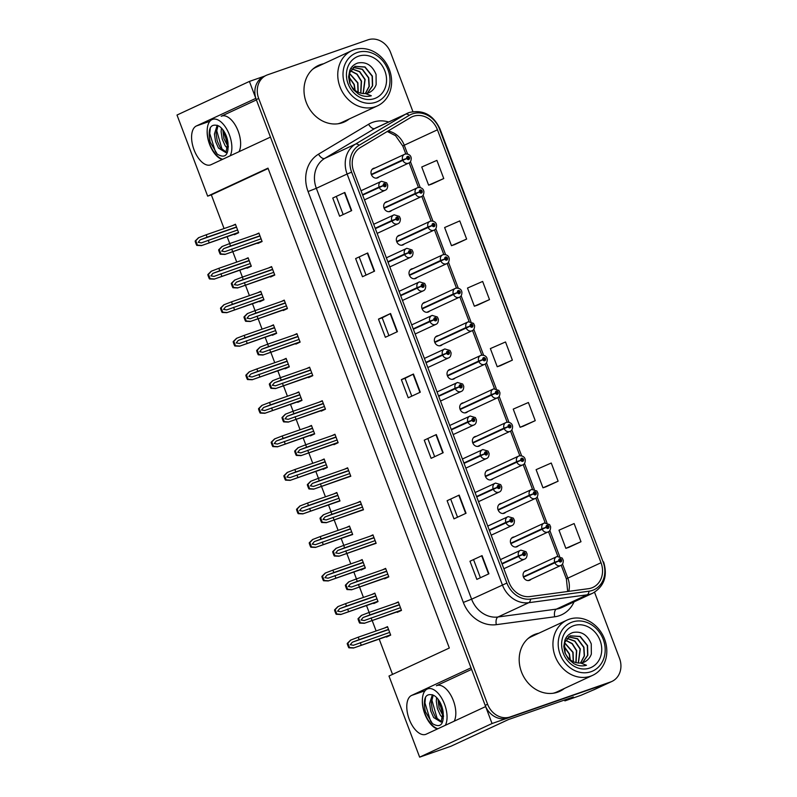<?xml version="1.0" encoding="UTF-8"?>
<svg xmlns="http://www.w3.org/2000/svg" width="797" height="797" viewBox="0 0 797 797"><rect width="100%" height="100%" fill="white"/><g stroke="black" fill="none" stroke-linecap="round" stroke-linejoin="round"><path stroke-width="1.2" d="M471.585 669.4L436.387 685.749A20.722 10.6 70.8 0 1 436.886 685.54A20.722 10.6 70.8 0 1 453.363 700.633A20.722 10.6 70.8 0 1 454.23 721.165M239.04 151.689A20.722 10.6 -109.2 0 0 238.173 131.156A20.722 10.6 -109.2 0 0 221.705 116.073A20.722 10.6 -109.2 0 0 221.197 116.272L222.224 115.914M514.324 536.919A5.181 4.443 65.1 0 0 513.138 537.138A5.181 4.443 65.1 0 0 512.78 537.278A5.181 4.443 65.1 0 0 510.847 543.644A5.181 4.443 65.1 0 0 516.795 546.822A5.181 4.443 65.1 0 0 517.143 546.672A5.181 4.443 65.1 0 0 518.419 545.736M501.652 503.385A5.181 4.443 65.1 0 0 500.466 503.604A5.181 4.443 65.1 0 0 500.108 503.744A5.181 4.443 65.1 0 0 498.175 510.11A5.181 4.443 65.1 0 0 504.122 513.288A5.181 4.443 65.1 0 0 504.471 513.138A5.181 4.443 65.1 0 0 505.746 512.202M488.979 469.851A5.181 4.443 65.1 0 0 487.794 470.071A5.181 4.443 65.1 0 0 487.435 470.21A5.181 4.443 65.1 0 0 485.503 476.576A5.181 4.443 65.1 0 0 491.45 479.754A5.181 4.443 65.1 0 0 491.809 479.605A5.181 4.443 65.1 0 0 493.074 478.658M476.307 436.318A5.181 4.443 65.1 0 0 475.122 436.537A5.181 4.443 65.1 0 0 474.773 436.676A5.181 4.443 65.1 0 0 472.83 443.042A5.181 4.443 65.1 0 0 478.778 446.22A5.181 4.443 65.1 0 0 479.136 446.071A5.181 4.443 65.1 0 0 480.402 445.125M463.635 402.784A5.181 4.443 65.1 0 0 462.449 403.003A5.181 4.443 65.1 0 0 462.101 403.143A5.181 4.443 65.1 0 0 460.158 409.509A5.181 4.443 65.1 0 0 466.106 412.687A5.181 4.443 65.1 0 0 466.464 412.537A5.181 4.443 65.1 0 0 467.729 411.591M450.963 369.25A5.181 4.443 65.1 0 0 449.777 369.469A5.181 4.443 65.1 0 0 449.428 369.609A5.181 4.443 65.1 0 0 447.486 375.975A5.181 4.443 65.1 0 0 453.433 379.153A5.181 4.443 65.1 0 0 453.792 379.003A5.181 4.443 65.1 0 0 455.057 378.057M438.29 335.716A5.181 4.443 65.1 0 0 437.105 335.926A5.181 4.443 65.1 0 0 436.756 336.075A5.181 4.443 65.1 0 0 434.813 342.441A5.181 4.443 65.1 0 0 440.761 345.619A5.181 4.443 65.1 0 0 441.12 345.47A5.181 4.443 65.1 0 0 442.385 344.523M425.618 302.183A5.181 4.443 65.1 0 0 424.432 302.392A5.181 4.443 65.1 0 0 424.084 302.541A5.181 4.443 65.1 0 0 422.141 308.907A5.181 4.443 65.1 0 0 428.099 312.085A5.181 4.443 65.1 0 0 428.447 311.936A5.181 4.443 65.1 0 0 429.713 310.989M412.946 268.649A5.181 4.443 65.1 0 0 411.76 268.858A5.181 4.443 65.1 0 0 411.411 269.007A5.181 4.443 65.1 0 0 409.469 275.373A5.181 4.443 65.1 0 0 415.426 278.552A5.181 4.443 65.1 0 0 415.775 278.402A5.181 4.443 65.1 0 0 417.04 277.456M400.283 235.115A5.181 4.443 65.1 0 0 399.088 235.324A5.181 4.443 65.1 0 0 398.739 235.474A5.181 4.443 65.1 0 0 396.796 241.84A5.181 4.443 65.1 0 0 402.754 245.018A5.181 4.443 65.1 0 0 403.103 244.868A5.181 4.443 65.1 0 0 404.368 243.922M387.611 201.581A5.181 4.443 65.1 0 0 386.415 201.79A5.181 4.443 65.1 0 0 386.067 201.94A5.181 4.443 65.1 0 0 384.124 208.306A5.181 4.443 65.1 0 0 390.082 211.484A5.181 4.443 65.1 0 0 390.43 211.335A5.181 4.443 65.1 0 0 391.696 210.388M374.939 168.047A5.181 4.443 65.1 0 0 373.753 168.257A5.181 4.443 65.1 0 0 373.394 168.406A5.181 4.443 65.1 0 0 371.452 174.772A5.181 4.443 65.1 0 0 377.409 177.94A5.181 4.443 65.1 0 0 377.758 177.801A5.181 4.443 65.1 0 0 379.023 176.854M526.996 570.453A5.181 4.443 65.1 0 0 525.811 570.672A5.181 4.443 65.1 0 0 525.452 570.811A5.181 4.443 65.1 0 0 523.509 577.177A5.181 4.443 65.1 0 0 529.467 580.355A5.181 4.443 65.1 0 0 529.816 580.206A5.181 4.443 65.1 0 0 531.081 579.27M264.504 76.163L249.411 81.424L255.817 98.37L196.381 125.966A20.722 10.6 -109.2 0 0 193.86 149.318A20.722 10.6 -109.2 0 0 210.518 164.909A20.722 10.6 -109.2 0 0 211.026 164.7L270.452 137.104L470.997 667.846L411.571 695.442A20.722 10.6 -109.2 0 0 409.05 718.794A20.722 10.6 -109.2 0 0 425.708 734.386A20.722 10.6 -109.2 0 0 426.206 734.176L485.642 706.58L492.048 723.527L608.191 683.079A19.427 16.677 65.1 0 0 609.506 682.541A19.427 16.677 65.1 0 1 608.191 683.079L507.809 718.037A19.427 16.677 65.1 0 1 485.184 705.375L256.275 99.575A19.427 16.677 65.1 0 1 263.857 76.462L266.268 75.346A19.427 16.677 65.1 0 0 258.686 98.459L487.595 704.249A19.427 16.677 65.1 0 0 510.219 716.921L610.602 681.963A19.427 16.677 65.1 0 0 611.927 681.425A19.427 16.677 65.1 0 0 619.508 658.312L594.542 592.241M207.2 130.041A20.722 10.6 -109.2 0 0 222.233 159.5M492.048 723.527L419.64 757.15L450.963 746.241L508.277 719.621L573.342 696.967L564.894 700.892L564.565 700.025M611.927 681.425L594.423 689.544A19.427 16.677 65.1 0 1 593.107 690.082L580.973 695.293L564.894 700.892M419.64 757.15L388.986 676.035L449.329 648.021L267.991 168.137L207.658 196.152L177.004 115.037L249.411 81.424M268.131 168.496L211.335 194.867L224.067 228.56M227.135 236.679L229.735 243.563M232.804 251.683L236.739 262.093M239.807 270.213L242.408 277.097M245.476 285.216L249.401 295.627M252.47 303.747L255.08 310.631M258.148 318.75L262.074 329.161M265.142 337.28L267.752 344.165M270.821 352.284L274.746 362.695M277.814 370.814L280.424 377.698M283.493 385.818L287.418 396.229M290.487 404.348L293.097 411.232M296.165 419.352L300.09 429.762M303.159 437.882L305.759 444.766M308.828 452.895L312.763 463.296M315.831 471.416L318.431 478.3M321.5 486.429L325.435 496.83M328.503 504.949L331.104 511.833M334.172 519.963L338.107 530.364M341.176 538.483L343.776 545.367M346.844 553.497L350.78 563.897M353.848 572.017L356.448 578.911M359.517 587.03L363.452 597.431M366.52 605.551L369.121 612.445M372.189 620.564L376.124 630.965M379.193 639.084L392.532 674.392M211.335 194.867L207.658 196.152M310.262 435.411L310.441 435.879L314.666 433.917L311.458 425.439L308.359 426.883M335.607 502.479L340 500.984L336.802 492.506L333.704 493.951M348.279 536.012L352.673 534.518L349.475 526.04L346.376 527.484M360.941 569.546L361.121 570.014L365.345 568.052L362.147 559.574L359.039 561.018M373.614 603.08L373.793 603.548L378.017 601.586L374.819 593.107L371.711 594.552M322.934 468.945L323.114 469.413L327.328 467.45L324.13 458.972L321.032 460.417M297.59 401.877L297.769 402.346L301.993 400.383L298.785 391.905L295.687 393.349M284.918 368.344L285.097 368.812L289.321 366.849L286.113 358.371L283.015 359.816M272.245 334.81L272.425 335.278L276.649 333.315L273.441 324.837L270.342 326.282M259.573 301.276L259.752 301.744L263.976 299.782L260.768 291.303L257.67 292.748M246.901 267.742L247.08 268.21L251.304 266.248L248.106 257.77L244.998 259.214M234.228 234.208L234.408 234.677L238.632 232.714L235.434 224.236L232.325 225.681M386.286 636.614L386.465 637.082L390.689 635.119L387.491 626.641L384.383 628.086M333.734 444.218L333.913 444.686L338.137 442.724L334.929 434.255L331.831 435.69M359.078 511.285L363.472 509.791L360.274 501.323L357.176 502.758M371.751 544.819L376.144 543.325L372.946 534.857L369.848 536.291M384.413 578.353L384.592 578.821L388.816 576.859L385.618 568.391L382.51 569.825M346.406 477.752L350.8 476.257L347.602 467.789L344.503 469.224M321.061 410.684L321.241 411.152L325.465 409.19L322.257 400.722L319.159 402.156M308.389 377.15L308.569 377.619L312.793 375.656L309.585 367.188L306.486 368.622M295.717 343.617L295.896 344.085L300.12 342.122L296.912 333.654L293.814 335.089M283.045 310.083L283.224 310.551L287.448 308.588L284.24 300.12L281.142 301.555M270.372 276.549L270.552 277.017L274.776 275.055L271.578 266.587L268.469 268.021M257.7 243.015L257.879 243.483L262.103 241.521L258.905 233.053L255.797 234.487M397.085 611.887L397.265 612.355L401.489 610.392L398.291 601.924L395.182 603.359M256.405 99.924L221.197 116.272M437.414 728.976A20.722 10.6 70.8 0 1 422.39 699.517M323.592 63.76A31.093 26.68 65.1 0 0 320.524 64.597A31.093 26.68 65.1 0 0 318.411 65.454A31.093 26.68 65.1 0 0 306.765 103.67A31.093 26.68 65.1 0 0 342.481 122.698A31.093 26.68 65.1 0 0 344.593 121.841A31.093 26.68 65.1 0 0 349.235 118.972M321.181 64.876A31.093 26.68 65.1 0 0 318.113 65.713A31.093 26.68 65.1 0 0 317.216 66.041M538.782 633.226A31.093 26.68 65.1 0 0 535.714 634.063A31.093 26.68 65.1 0 0 533.591 634.92A31.093 26.68 65.1 0 0 521.955 673.136A31.093 26.68 65.1 0 0 557.671 692.175A31.093 26.68 65.1 0 0 559.783 691.318A31.093 26.68 65.1 0 0 564.425 688.449M536.371 634.352A31.093 26.68 65.1 0 0 533.293 635.189A31.093 26.68 65.1 0 0 532.406 635.518M413.304 116.302A20.722 17.783 -114.9 0 1 437.443 129.811L601.028 562.732A20.722 17.783 -114.9 0 1 592.938 587.389A20.722 17.783 -114.9 0 1 588.495 588.684L530.095 596.554A20.722 17.783 -114.9 0 1 508.994 582.318L353.729 171.435A20.722 17.783 -114.9 0 1 360.423 147.515L410.495 117.617A20.722 17.783 -114.9 0 1 411.89 116.87A20.722 17.783 -114.9 0 1 413.304 116.302M412.388 113.881A23.322 20.005 65.1 0 0 409.23 115.356L359.158 145.263A23.322 20.005 65.1 0 0 351.626 172.162L506.892 583.055A23.322 20.005 65.1 0 0 530.633 599.065L589.033 591.195A23.322 20.005 65.1 0 0 603.13 561.995L439.545 129.084A23.322 20.005 65.1 0 0 412.388 113.881M568.919 547.31L580.993 541.721L574.129 523.559L558.986 530.184L565.85 548.346L569.048 547.27M546.045 486.778L558.119 481.189L551.255 463.027L536.112 469.652L542.976 487.814L546.174 486.738M523.181 426.246L535.245 420.657L528.391 402.505L513.238 409.12L520.102 427.282L523.3 426.206M431.685 184.127L443.76 178.538L436.895 160.376L421.752 167.001L428.617 185.153L431.815 184.087M454.559 244.659L466.634 239.07L459.769 220.908L444.626 227.534L451.481 245.685L454.679 244.619M477.433 305.191L489.507 299.602L482.643 281.441L467.5 288.056L474.354 306.217L477.552 305.141M500.307 365.723L512.371 360.134L505.517 341.973L490.364 348.588L497.228 366.75L500.426 365.674M412.916 111.6L390.6 52.522A19.427 16.677 65.1 0 0 367.965 39.85L267.593 74.808A19.427 16.677 65.1 0 0 266.268 75.346M466.046 513.258L453.981 518.857L447.117 500.705L459.182 495.096L466.046 513.258M488.92 573.79L476.855 579.389L469.991 561.227L482.055 555.629L488.92 573.79M397.424 331.662L385.359 337.27L378.495 319.109L390.57 313.51L397.424 331.662M374.56 271.139L362.486 276.738L355.631 258.577L367.696 252.978L374.56 271.139M351.686 210.607L339.612 216.206L332.757 198.045L344.822 192.446L351.686 210.607M443.172 452.726L431.107 458.335L424.243 440.173L436.308 434.564L443.172 452.726M420.298 392.194L408.233 397.803L401.369 379.641L413.444 374.032L420.298 392.194M401.369 379.641L405.055 378.356M411.78 396.149L405.055 378.346L413.444 374.032M424.243 440.173L436.308 434.564M332.757 198.045L344.822 192.446M355.631 258.577L367.696 252.978M378.495 319.109L382.191 317.824M388.906 335.617L382.181 317.824L390.57 313.51M469.991 561.227L482.055 555.629M447.117 500.705L459.182 495.096M512.371 360.134L497.228 366.75M489.507 299.602L474.354 306.217M466.634 239.07L451.481 245.685M443.76 178.538L428.617 185.153M535.245 420.657L520.102 427.282M558.119 481.189L542.976 487.814M580.993 541.721L565.85 548.346M366.042 275.095L359.308 257.292M343.168 214.562L336.444 196.759M434.654 456.681L427.929 438.878M457.528 517.213L450.803 499.41M480.402 577.745L473.677 559.942M558.558 691.846A31.093 26.68 65.1 0 0 562.005 689.574M343.377 122.369A31.093 26.68 65.1 0 0 346.825 120.098M400.463 607.693L364.119 620.574M364.249 620.524L361.051 620.016L363.103 617.506L369.947 614.895L369.031 612.475L361.36 615.423L358.032 618.721A3.238 1.654 -109.2 0 0 358.371 620.066L359.058 621.879A3.238 1.654 -109.2 0 0 359.676 623.095L364.339 623.294L401.379 610.113M502.07 563.987L522.732 554.543A1.624 1.385 65.1 0 0 525.333 553.556A1.624 1.385 65.1 0 0 522.683 554.413L523.48 554.174A0.648 0.558 -114.9 0 1 524.536 553.805A0.648 0.558 -114.9 0 1 523.499 554.224L522.732 554.543M522.424 554.662L523.48 554.174M502.03 563.907L521.786 554.931M522.683 554.413L518.498 555.888A4.862 4.164 -114.9 0 1 520.461 550.309A4.862 4.164 -114.9 0 1 520.79 550.179M501.921 563.589L518.498 555.888M364.249 623.324L401.479 610.353L364.249 623.324M398.41 602.243L369.031 612.475M399.327 604.664L369.947 614.895M371.093 617.914L372 620.345M361.659 615.284L358.64 618.432L360.294 622.806L359.676 623.095M358.64 618.432L358.032 618.721M360.294 622.806L364.637 623.154M389.663 632.41L353.32 645.301M353.45 645.251L350.252 644.743L352.304 642.223L359.148 639.612L358.232 637.192L350.56 640.15L347.223 643.448A3.238 1.654 -109.2 0 0 347.572 644.793L348.259 646.606A3.238 1.654 -109.2 0 0 348.877 647.822L353.539 648.011L390.58 634.83M523.519 577.197L558.916 560.909A1.624 1.385 65.1 0 0 561.516 559.932A1.624 1.385 65.1 0 0 558.866 560.779L559.673 560.54A0.648 0.558 -114.9 0 1 560.719 560.181A0.648 0.558 -114.9 0 1 559.693 560.6L558.916 560.909M558.607 561.038L559.673 560.54M523.49 577.118L557.97 561.297M558.866 560.779L554.682 562.264A4.862 4.164 -114.9 0 1 556.655 556.685A4.862 4.164 -114.9 0 1 556.983 556.545M523.37 576.799L554.682 562.264M390.679 635.089L353.45 648.051L390.679 635.079M387.611 626.96L358.232 637.192M388.528 629.381L359.148 639.612M360.294 642.641L361.2 645.062M350.859 640.011L347.841 643.159L349.494 647.533L348.877 647.822M347.841 643.159L347.223 643.448M349.494 647.533L353.838 647.871M387.79 574.159L351.447 587.04M351.577 586.99L348.379 586.482L350.431 583.972L357.275 581.362L356.359 578.941L348.688 581.89L345.36 585.187A3.238 1.654 -109.2 0 0 345.699 586.532L346.386 588.345A3.238 1.654 -109.2 0 0 347.014 589.561L351.666 589.76L388.707 576.58M489.398 530.453L510.06 521.009A1.624 1.385 65.1 0 0 512.66 520.023A1.624 1.385 65.1 0 0 510.01 520.869L510.807 520.64A0.648 0.558 -114.9 0 1 511.863 520.272A0.648 0.558 -114.9 0 1 510.827 520.69L510.06 521.009M509.751 521.128L510.807 520.64M489.368 530.374L509.114 521.397M510.01 520.869L505.826 522.354A4.862 4.164 -114.9 0 1 507.789 516.775A4.862 4.164 -114.9 0 1 508.127 516.645M489.248 530.055L505.826 522.354M351.577 589.79L388.806 576.819L351.577 589.79M385.738 568.709L356.359 578.941M386.655 571.13L357.275 581.362M358.421 584.38L359.337 586.811M348.996 581.75L345.968 584.898L347.622 589.272L347.014 589.561M345.968 584.898L345.36 585.187M347.622 589.272L351.965 589.621M375.128 540.615L338.775 553.507M338.904 553.457L335.706 552.949L337.769 550.438L344.603 547.828L343.686 545.407L336.015 548.356L332.688 551.654A3.238 1.654 -109.2 0 0 333.026 552.998L333.714 554.812A3.238 1.654 -109.2 0 0 334.341 556.027L338.994 556.226L376.035 543.046M476.726 496.92L497.388 487.475A1.624 1.385 65.1 0 0 499.988 486.489A1.624 1.385 65.1 0 0 497.338 487.336L498.145 487.106A0.648 0.558 -114.9 0 1 499.191 486.738A0.648 0.558 -114.9 0 1 498.165 487.156L497.388 487.475M497.079 487.595L498.145 487.106M476.696 496.84L496.441 487.864M497.338 487.336L493.154 488.82A4.862 4.164 -114.9 0 1 495.126 483.241A4.862 4.164 -114.9 0 1 495.455 483.112M476.576 496.521L493.154 488.82M338.904 556.256L376.134 543.285L338.904 556.256M373.066 535.176L343.686 545.407M373.982 537.596L344.603 547.828M345.749 550.847L346.665 553.267M336.324 548.216L333.295 551.365L334.949 555.738L334.341 556.027M333.295 551.365L332.688 551.654M334.949 555.738L339.293 556.087M362.456 507.081L326.103 519.973M326.232 519.923L323.034 519.415L325.096 516.904L331.931 514.294L331.014 511.873L323.353 514.822L320.015 518.12A3.238 1.654 -109.2 0 0 320.354 519.465L321.042 521.278A3.238 1.654 -109.2 0 0 321.669 522.493L326.322 522.693L363.362 509.512M464.053 463.386L484.715 453.941A1.624 1.385 65.1 0 0 487.316 452.955A1.624 1.385 65.1 0 0 484.666 453.802L485.473 453.573A0.648 0.558 -114.9 0 1 486.519 453.204A0.648 0.558 -114.9 0 1 485.493 453.623L484.715 453.941M484.407 454.061L485.473 453.573M464.023 463.296L483.769 454.33M484.666 453.802L480.481 455.286A4.862 4.164 -114.9 0 1 482.454 449.707A4.862 4.164 -114.9 0 1 482.783 449.578M463.904 462.987L480.481 455.286M363.462 509.761L326.232 522.722L363.462 509.751M360.393 501.642L331.014 511.873M361.31 504.063L331.931 514.294M333.076 517.313L333.993 519.734M323.652 514.683L320.623 517.831L322.277 522.204L321.669 522.493M320.623 517.831L320.015 518.12M322.277 522.204L326.621 522.553M376.991 598.876L340.648 611.767M340.777 611.717L337.579 611.209L339.632 608.689L346.476 606.079L345.559 603.658L337.888 606.617L334.561 609.914A3.238 1.654 -109.2 0 0 334.899 611.249L335.587 613.072A3.238 1.654 -109.2 0 0 336.204 614.288L340.867 614.477L377.908 601.297M510.847 543.664L546.244 527.375A1.624 1.385 65.1 0 0 548.844 526.399A1.624 1.385 65.1 0 0 546.194 527.245L547.001 527.006A0.648 0.558 -114.9 0 1 548.047 526.648A0.648 0.558 -114.9 0 1 547.021 527.066L546.244 527.375M545.935 527.504L547.001 527.006M510.817 543.584L545.297 527.763M546.194 527.245L542.01 528.73A4.862 4.164 -114.9 0 1 543.982 523.151A4.862 4.164 -114.9 0 1 544.311 523.011M510.698 543.265L542.01 528.73M340.777 614.517L378.007 601.546L340.777 614.517M374.939 593.426L345.559 603.658M375.855 595.847L346.476 606.079M347.622 609.107L348.538 611.528M338.187 606.467L335.168 609.625L336.822 613.999L336.204 614.288M335.168 609.625L334.561 609.914M336.822 613.999L341.166 614.338M364.319 565.342L327.975 578.233M328.105 578.184L324.907 577.676L326.959 575.155L333.804 572.545L332.887 570.124L325.216 573.083L321.888 576.37A3.238 1.654 -109.2 0 0 322.227 577.715L322.915 579.539A3.238 1.654 -109.2 0 0 323.542 580.754L328.195 580.943L365.235 567.763M498.175 510.13L533.572 493.841A1.624 1.385 65.1 0 0 536.172 492.865A1.624 1.385 65.1 0 0 533.522 493.712L534.329 493.473A0.648 0.558 -114.9 0 1 535.375 493.114A0.648 0.558 -114.9 0 1 534.349 493.532L533.572 493.841M533.263 493.971L534.329 493.473M498.145 510.05L532.625 494.23M533.522 493.712L529.338 495.196A4.862 4.164 -114.9 0 1 531.31 489.617A4.862 4.164 -114.9 0 1 531.639 489.478M498.025 509.731L529.338 495.196M328.105 580.983L365.335 568.012L328.105 580.983M362.266 559.892L332.887 570.124M363.183 562.313L333.804 572.545M334.949 575.573L335.866 577.994M325.525 572.933L322.496 576.092L324.15 580.465L323.542 580.754M322.496 576.092L321.888 576.37M324.15 580.465L328.494 580.804M351.656 531.808L315.303 544.7M315.433 544.65L312.235 544.142L314.297 541.621L321.131 539.011L320.215 536.59L312.544 539.539L309.216 542.837A3.238 1.654 -109.2 0 0 309.555 544.182L310.242 546.005A3.238 1.654 -109.2 0 0 310.87 547.22L315.522 547.409L352.563 534.229M485.503 476.596L520.899 460.307A1.624 1.385 65.1 0 0 523.499 459.331A1.624 1.385 65.1 0 0 520.849 460.178L521.656 459.939A0.648 0.558 -114.9 0 1 522.702 459.58A0.648 0.558 -114.9 0 1 521.676 459.999L520.899 460.307M520.6 460.437L521.656 459.939M485.473 476.516L519.953 460.696M520.849 460.178L516.665 461.662A4.862 4.164 -114.9 0 1 518.638 456.083A4.862 4.164 -114.9 0 1 518.967 455.944M485.353 476.198L516.665 461.662M315.433 547.449L352.663 534.478L315.433 547.449M349.594 526.359L320.215 536.59M350.511 528.78L321.131 539.011M322.277 542.04L323.193 544.461M312.852 539.4L309.824 542.558L311.478 546.931L310.87 547.22M309.824 542.558L309.216 542.837M311.478 546.931L315.821 547.27M338.984 498.274L302.631 511.166M302.76 511.116L299.562 510.608L301.625 508.087L308.459 505.477L307.542 503.056L299.881 506.005L296.544 509.303A3.238 1.654 -109.2 0 0 296.882 510.648L297.57 512.471A3.238 1.654 -109.2 0 0 298.198 513.686L302.85 513.876L339.891 500.695M472.83 443.062L508.227 426.774A1.624 1.385 65.1 0 0 510.837 425.797A1.624 1.385 65.1 0 0 508.177 426.644L508.984 426.405A0.648 0.558 -114.9 0 1 510.03 426.046A0.648 0.558 -114.9 0 1 509.004 426.465L508.227 426.774M507.928 426.903L508.984 426.405M472.8 442.983L507.281 427.162M508.177 426.644L504.003 428.128A4.862 4.164 -114.9 0 1 505.965 422.549A4.862 4.164 -114.9 0 1 506.294 422.41M472.681 442.664L504.003 428.128M302.77 513.916L339.99 500.944L302.77 513.916M336.922 492.825L307.542 503.056M337.838 495.246L308.459 505.477M309.605 508.506L310.521 510.927M300.18 505.866L297.151 509.024L298.805 513.398L298.198 513.686M297.151 509.024L296.544 509.303M298.805 513.398L303.149 513.736M230.164 155.814A21.111 10.799 -109.2 0 0 229.357 134.733A21.111 10.799 -109.2 0 0 212.58 119.361A21.111 10.799 -109.2 0 0 209.691 143.868A21.111 10.799 -109.2 0 0 222.692 159.29M226.348 152.277L220.161 147.505L217.212 140.9L216.097 133.438L218.029 125.677A14.635 7.492 -109.2 0 1 226.348 136.138A14.635 7.492 -109.2 0 1 227.942 142.613L225.87 152.576L218.488 148.083L215.549 141.477L214.433 134.016L217.212 125.209M228.311 147.156L223.887 138.568L222.811 129.672M228.072 149.149L225.162 145.761L222.224 139.156L221.108 131.694L221.427 128.078M227.942 142.613C228.878 155.056 225.322 158.902 217.262 154.14L210.159 142.095C207.628 128.815 210.249 123.336 218.029 125.677M217.262 154.14L215.389 151.729L209.76 133.498L210.338 127.63M223.309 151.081L222.064 149.398L216.445 129.692M228.331 146.449L223.17 130.15M445.344 725.29A21.111 10.799 -109.2 0 0 444.547 704.209A21.111 10.799 -109.2 0 0 427.77 688.827A21.111 10.799 -109.2 0 0 424.881 713.335A21.111 10.799 -109.2 0 0 437.872 728.757M441.538 721.743L435.341 716.981L432.402 710.366L431.287 702.914L433.209 695.153A14.635 7.492 -109.2 0 1 441.528 705.604A14.635 7.492 -109.2 0 1 443.122 712.08L441.05 722.042L433.678 717.559L430.729 710.954L429.613 703.492L432.402 694.685M443.501 716.633L439.077 708.045L438.001 699.148M443.262 718.615L440.352 715.238L437.404 708.623L436.288 701.171L436.607 697.544M443.122 712.08C444.068 724.533 440.512 728.378 432.442 723.616L425.349 711.572C422.808 698.282 425.429 692.812 433.209 695.153M462.868 740.712A12.951 6.625 -109.2 0 0 463.137 740.602L508.277 719.641A12.951 6.625 -109.2 0 0 508.277 719.641L508.147 719.691M432.442 723.616L430.579 721.195L424.95 702.974L425.518 697.096M438.499 720.558L437.254 718.874L431.625 699.158M443.511 715.925L438.36 699.627M348.678 76.492L354.267 84.482L355.123 90.37M348.668 76.781L354.027 84.592L354.894 90.191M358.222 92.293L357.893 82.798L349.285 73.055M358.032 92.203L357.644 82.908L349.225 73.254M360.862 93.229L361.509 81.115L357.086 74.121L350.351 70.614M350.272 70.754L356.917 74.29L361.27 81.234L360.692 93.189M363.243 93.608L365.126 79.441L359.736 71.6L351.696 68.761M351.597 68.871L359.567 71.77L364.887 79.551L363.083 93.598M365.415 93.578L369.29 86.395L368.752 77.757L362.406 69.229L353.24 67.356M365.285 93.588L369.061 86.425L368.513 77.867L362.227 69.379L353.131 67.436M367.397 93.229L372.637 85.807L372.368 76.074L365.056 66.958L354.964 66.33L349.206 73.324L350.003 83.655C353.38 90.509 358.55 93.817 365.514 93.568L371.322 95.779C366.939 96.985 362.675 96.417 358.52 94.076L353.27 89.563L349.793 83.476L348.598 76.901L349.704 70.744C350.929 67.117 353.599 64.547 357.714 63.033C366.102 61.439 372.219 65.244 376.064 74.44L376.144 84.612C375.078 87.66 373.215 90.061 370.535 91.824A14.894 12.782 -114.9 0 1 369.15 92.591A14.894 12.782 -114.9 0 1 365.524 93.568M354.844 66.38L364.887 67.107L372.119 76.193L372.418 85.847L367.278 93.259M370.535 91.824L368.931 92.691M375.875 102.215A26.56 22.784 -114.9 0 1 344.952 84.9A26.56 22.784 -114.9 0 1 357.116 52.582A26.56 22.784 -114.9 0 1 388.049 69.897A26.56 22.784 -114.9 0 1 375.875 102.215M339.99 86.843A30.445 26.122 -114.9 0 1 351.866 50.629A30.445 26.122 -114.9 0 1 353.938 49.793A30.445 26.122 -114.9 0 1 389.384 69.638A30.445 26.122 -114.9 0 1 377.509 105.852A30.445 26.122 -114.9 0 1 375.437 106.688A30.445 26.122 -114.9 0 1 339.99 86.843M377.509 105.852L341.913 122.379A30.445 26.122 -114.9 0 1 337.948 123.784M312.643 69.279A30.445 26.122 -114.9 0 1 316.27 67.157L351.866 50.629M348.1 83.805A22.665 19.457 -114.9 0 1 358.491 56.208A22.665 19.457 -114.9 0 1 384.891 70.993A22.665 19.457 -114.9 0 1 374.5 98.579A22.665 19.457 -114.9 0 1 348.1 83.805M563.868 645.968L569.457 653.948L570.303 659.846M563.858 646.257L569.217 654.068L570.084 659.667M573.412 661.769L573.073 652.275L564.475 642.531M573.222 661.679L572.834 652.384L564.415 642.721M576.052 662.706L576.699 650.591L572.276 643.597L565.541 640.091M565.462 640.23L572.097 643.767L576.45 650.701L575.882 662.666M578.423 663.084L580.316 648.907L574.926 641.077L566.876 638.238M566.787 638.347L574.747 641.236L580.077 649.017L578.273 663.074M580.605 663.044L584.47 655.861L583.932 647.234L577.586 638.696L568.43 636.823M580.475 663.064L584.251 655.901L583.693 647.343L577.407 638.855L568.311 636.913M582.587 662.706L587.827 655.283L587.558 645.55L580.246 636.434L570.154 635.807L564.386 642.8L565.193 653.122C568.57 659.986 573.73 663.293 580.694 663.034L586.502 665.256C582.119 666.461 577.855 665.893 573.71 663.542L568.45 659.029L564.983 652.952L563.788 646.367L564.894 640.21C566.119 636.594 568.789 634.023 572.904 632.509C581.292 630.915 587.409 634.721 591.254 643.906L591.334 654.088C590.268 657.126 588.395 659.527 585.725 661.291A14.894 12.782 -114.9 0 1 584.34 662.068A14.894 12.782 -114.9 0 1 580.714 663.044M570.034 635.857L580.067 636.584L587.309 645.66L587.608 655.323L582.458 662.735M585.725 661.291L584.121 662.158M591.065 671.692A26.56 22.784 -114.9 0 1 560.142 654.377A26.56 22.784 -114.9 0 1 572.306 622.049A26.56 22.784 -114.9 0 1 603.229 639.363A26.56 22.784 -114.9 0 1 591.065 671.692M555.17 656.31A30.445 26.122 -114.9 0 1 567.056 620.096A30.445 26.122 -114.9 0 1 569.128 619.259A30.445 26.122 -114.9 0 1 604.574 639.104A30.445 26.122 -114.9 0 1 592.699 675.318A30.445 26.122 -114.9 0 1 590.627 676.165A30.445 26.122 -114.9 0 1 555.17 656.31M592.699 675.318L557.093 691.856A30.445 26.122 -114.9 0 1 553.138 693.26M527.823 638.746A30.445 26.122 -114.9 0 1 531.45 636.634L567.056 620.096M563.29 653.281A22.665 19.457 -114.9 0 1 573.681 625.685A22.665 19.457 -114.9 0 1 600.081 640.469A22.665 19.457 -114.9 0 1 589.69 668.055A22.665 19.457 -114.9 0 1 563.29 653.281M349.783 473.548L313.43 486.439M313.56 486.389L310.362 485.881L312.424 483.371L319.258 480.76L318.342 478.339L310.681 481.288L307.343 484.586A3.238 1.654 -109.2 0 0 307.682 485.931L308.369 487.744A3.238 1.654 -109.2 0 0 308.997 488.959L313.649 489.159L350.7 475.968M451.381 429.852L472.043 420.408A1.624 1.385 65.1 0 0 474.643 419.421A1.624 1.385 65.1 0 0 471.993 420.268L472.8 420.039A0.648 0.558 -114.9 0 1 473.846 419.67A0.648 0.558 -114.9 0 1 472.82 420.089L472.043 420.408M471.734 420.527L472.8 420.039M451.351 429.762L471.097 420.796M471.993 420.268L467.809 421.752A4.862 4.164 -114.9 0 1 469.782 416.173A4.862 4.164 -114.9 0 1 470.11 416.044M451.232 429.453L467.809 421.752M313.57 489.189L350.79 476.217L313.57 489.189M347.721 468.108L318.342 478.339M348.638 470.529L319.258 480.76M320.404 483.779L321.321 486.2M310.979 481.149L307.951 484.297L309.605 488.671L308.997 488.959M307.951 484.297L307.343 484.586M309.605 488.671L313.948 489.019M337.111 440.014L300.758 452.905M300.897 452.855L297.689 452.347L299.752 449.837L306.586 447.227L305.669 444.806L298.008 447.755L294.671 451.052A3.238 1.654 -109.2 0 0 295.01 452.397L295.697 454.21A3.238 1.654 -109.2 0 0 296.325 455.426L300.977 455.625L338.028 442.435M438.709 396.318L459.371 386.874A1.624 1.385 65.1 0 0 461.971 385.887A1.624 1.385 65.1 0 0 459.321 386.734L460.128 386.505A0.648 0.558 -114.9 0 1 461.174 386.137A0.648 0.558 -114.9 0 1 460.148 386.555L459.371 386.874M459.072 386.993L460.128 386.505M438.679 396.229L458.424 387.262M459.321 386.734L455.137 388.219A4.862 4.164 -114.9 0 1 457.109 382.64A4.862 4.164 -114.9 0 1 457.438 382.51M438.559 395.92L455.137 388.219M300.897 455.655L338.117 442.684L300.897 455.655M335.049 434.574L305.669 444.806M335.965 436.995L306.586 447.227M307.732 450.245L308.648 452.666M298.307 447.615L295.279 450.763L296.932 455.137L296.325 455.426M295.279 450.763L294.671 451.052M296.932 455.137L301.276 455.486M324.439 406.48L288.086 419.371M288.225 419.322L285.017 418.814L287.079 416.293L293.914 413.693L293.007 411.272L285.336 414.221L281.999 417.518A3.238 1.654 -109.2 0 0 282.337 418.863L283.025 420.677A3.238 1.654 -109.2 0 0 283.652 421.892L288.305 422.091L325.355 408.901M426.036 362.784L446.699 353.34A1.624 1.385 65.1 0 0 449.299 352.354A1.624 1.385 65.1 0 0 446.649 353.201L447.456 352.971A0.648 0.558 -114.9 0 1 448.502 352.603A0.648 0.558 -114.9 0 1 447.476 353.021L446.699 353.34M446.4 353.46L447.456 352.971M426.006 362.695L445.752 353.729M446.649 353.201L442.465 354.685A4.862 4.164 -114.9 0 1 444.437 349.106A4.862 4.164 -114.9 0 1 444.766 348.976M425.887 362.386L442.465 354.685M288.225 422.121L325.445 409.15L288.225 422.121M322.377 401.04L293.007 411.272M323.293 403.461L293.914 413.693M295.059 416.711L295.976 419.132M285.635 414.081L282.606 417.229L284.26 421.603L283.652 421.892M282.606 417.229L281.999 417.518M284.26 421.603L288.604 421.952M326.312 464.741L289.959 477.632M290.088 477.582L286.89 477.074L288.952 474.554L295.787 471.944L294.87 469.523L287.209 472.472L283.871 475.769A3.238 1.654 -109.2 0 0 284.21 477.114L284.898 478.937A3.238 1.654 -109.2 0 0 285.525 480.143L290.178 480.342L327.228 467.162M460.168 409.528L495.565 393.24A1.624 1.385 65.1 0 0 498.165 392.263A1.624 1.385 65.1 0 0 495.515 393.11L496.312 392.871A0.648 0.558 -114.9 0 1 497.358 392.513A0.648 0.558 -114.9 0 1 496.332 392.931L495.565 393.24M495.256 393.369L496.312 392.871M460.128 409.449L494.618 393.628M495.515 393.11L491.331 394.595A4.862 4.164 -114.9 0 1 493.293 389.016A4.862 4.164 -114.9 0 1 493.622 388.876M460.008 409.13L491.331 394.595M290.098 480.382L327.318 467.411L290.098 480.382M324.249 459.291L294.87 469.523M325.166 461.712L295.787 471.944M296.932 474.972L297.849 477.393M287.508 472.332L284.479 475.49L286.133 479.864L285.525 480.143M284.479 475.49L283.871 475.769M286.133 479.864L290.477 480.202M313.639 431.207L277.286 444.098M277.426 444.049L274.218 443.54L276.28 441.02L283.114 438.41L282.198 435.989L274.537 438.938L271.199 442.235A3.238 1.654 -109.2 0 0 271.538 443.58L272.225 445.403A3.238 1.654 -109.2 0 0 272.853 446.609L277.505 446.808L314.556 433.628M447.496 375.995L482.892 359.706A1.624 1.385 65.1 0 0 485.493 358.73A1.624 1.385 65.1 0 0 482.843 359.577L483.64 359.337A0.648 0.558 -114.9 0 1 484.696 358.979A0.648 0.558 -114.9 0 1 483.659 359.397L482.892 359.706M482.583 359.836L483.64 359.337M447.456 375.915L481.946 360.095M482.843 359.577L478.658 361.061A4.862 4.164 -114.9 0 1 480.621 355.482A4.862 4.164 -114.9 0 1 480.95 355.342M447.336 375.596L478.658 361.061M277.426 446.848L314.646 433.877L277.426 446.848M311.577 425.757L282.198 435.989M312.494 428.178L283.114 438.41M284.26 441.438L285.177 443.859M274.835 438.798L271.807 441.956L273.461 446.33L272.853 446.609M271.807 441.956L271.199 442.235M273.461 446.33L277.804 446.669M300.967 397.673L264.614 410.565M264.753 410.515L261.546 410.007L263.608 407.486L270.442 404.876L269.535 402.455L261.864 405.404L258.527 408.702A3.238 1.654 -109.2 0 0 258.866 410.047L259.553 411.87A3.238 1.654 -109.2 0 0 260.181 413.075L264.833 413.274L301.884 400.094M434.823 342.461L470.22 326.172A1.624 1.385 65.1 0 0 472.82 325.196A1.624 1.385 65.1 0 0 470.17 326.043L470.967 325.804A0.648 0.558 -114.9 0 1 472.023 325.445A0.648 0.558 -114.9 0 1 470.987 325.863L470.22 326.172M469.911 326.302L470.967 325.804M434.783 342.381L469.274 326.561M470.17 326.043L465.986 327.527A4.862 4.164 -114.9 0 1 467.949 321.948A4.862 4.164 -114.9 0 1 468.277 321.809M434.674 342.062L465.986 327.527M264.753 413.314L301.973 400.343L264.753 413.314M298.905 392.224L269.535 402.455M299.821 394.645L270.442 404.876M271.588 407.905L272.504 410.325M262.163 405.265L259.135 408.423L260.788 412.796L260.181 413.075M259.135 408.423L258.527 408.702M260.788 412.796L265.132 413.135M311.766 372.946L275.413 385.838M275.553 385.788L272.345 385.28L274.407 382.759L281.241 380.159L280.335 377.728L272.664 380.687L269.326 383.985A3.238 1.654 -109.2 0 0 269.665 385.33L270.352 387.143A3.238 1.654 -109.2 0 0 270.98 388.358L275.632 388.557L312.683 375.367M413.364 329.251L434.026 319.806A1.624 1.385 65.1 0 0 436.636 318.82A1.624 1.385 65.1 0 0 433.976 319.667L434.783 319.438A0.648 0.558 -114.9 0 1 435.829 319.069A0.648 0.558 -114.9 0 1 434.803 319.487L434.026 319.806M433.727 319.926L434.783 319.438M413.334 329.161L433.08 320.195M433.976 319.667L429.802 321.151A4.862 4.164 -114.9 0 1 431.765 315.572A4.862 4.164 -114.9 0 1 432.094 315.443M413.215 328.852L429.802 321.151M275.553 388.587L312.773 375.616L275.553 388.587M309.704 367.507L280.335 377.728M310.621 369.928L281.241 380.159M282.387 383.178L283.304 385.599M272.963 380.548L269.944 383.696L271.588 388.069L270.98 388.358M269.944 383.696L269.326 383.985M271.588 388.069L275.941 388.418M299.094 339.412L262.741 352.304M262.88 352.254L259.673 351.746L261.735 349.225L268.579 346.625L267.662 344.194L259.991 347.153L256.654 350.451A3.238 1.654 -109.2 0 0 257.003 351.796L257.68 353.609A3.238 1.654 -109.2 0 0 258.308 354.824L262.96 355.024L300.011 341.833M400.692 295.717L421.364 286.272A1.624 1.385 65.1 0 0 423.964 285.286A1.624 1.385 65.1 0 0 421.314 286.133L422.111 285.904A0.648 0.558 -114.9 0 1 423.167 285.535A0.648 0.558 -114.9 0 1 422.131 285.954L421.364 286.272M421.055 286.392L422.111 285.904M400.662 295.627L420.417 286.661M421.314 286.133L417.13 287.617A4.862 4.164 -114.9 0 1 419.092 282.038A4.862 4.164 -114.9 0 1 419.421 281.909M400.542 295.318L417.13 287.617M300.1 342.092L262.88 355.054L300.1 342.082M297.032 333.973L267.662 344.194M297.948 336.394L268.579 346.625M269.715 349.644L270.631 352.065M260.29 347.014L257.272 350.162L258.925 354.535L258.308 354.824M257.272 350.162L256.654 350.451M258.925 354.535L263.269 354.884M286.422 305.879L250.069 318.77M250.208 318.72L247 318.212L249.062 315.692L255.907 313.082L254.99 310.661L247.319 313.62L243.982 316.917A3.238 1.654 -109.2 0 0 244.33 318.262L245.018 320.075A3.238 1.654 -109.2 0 0 245.635 321.291L250.288 321.49L287.338 308.3M388.019 262.183L408.692 252.739A1.624 1.385 65.1 0 0 411.292 251.752A1.624 1.385 65.1 0 0 408.642 252.599L409.439 252.37A0.648 0.558 -114.9 0 1 410.495 252.001A0.648 0.558 -114.9 0 1 409.459 252.42L408.692 252.739M408.383 252.858L409.439 252.37M387.99 262.093L407.745 253.127M408.642 252.599L404.458 254.084A4.862 4.164 -114.9 0 1 406.42 248.505A4.862 4.164 -114.9 0 1 406.749 248.375M387.87 261.785L404.458 254.084M250.208 321.52L287.428 308.549L250.208 321.52M284.37 300.429L254.99 310.661M285.276 302.86L255.907 313.082M257.042 316.11L257.959 318.531M247.618 313.48L244.599 316.628L246.253 321.002L245.635 321.291M244.599 316.628L243.982 316.917M246.253 321.002L250.597 321.34M273.75 272.345L237.396 285.236M237.536 285.187L234.338 284.678L236.39 282.158L243.234 279.548L242.318 277.127L234.647 280.086L231.309 283.383A3.238 1.654 -109.2 0 0 231.658 284.728L232.345 286.541A3.238 1.654 -109.2 0 0 232.963 287.757L237.626 287.946L274.666 274.766M375.347 228.649L396.019 219.205A1.624 1.385 65.1 0 0 398.62 218.219A1.624 1.385 65.1 0 0 395.97 219.065L396.767 218.836A0.648 0.558 -114.9 0 1 397.823 218.468A0.648 0.558 -114.9 0 1 396.786 218.886L396.019 219.205M395.71 219.324L396.767 218.836M375.317 228.56L395.073 219.593M395.97 219.065L391.785 220.55A4.862 4.164 -114.9 0 1 393.748 214.971A4.862 4.164 -114.9 0 1 394.077 214.841M375.198 228.251L391.785 220.55M237.536 287.986L274.756 275.015L237.536 287.986M271.697 266.895L242.318 277.127M272.604 269.326L243.234 279.548M244.38 282.576L245.287 284.997M234.946 279.946L231.927 283.094L233.581 287.468L232.963 287.757M231.927 283.094L231.309 283.383M233.581 287.468L237.924 287.807M261.077 238.811L224.734 251.703M224.864 251.653L221.666 251.145L223.718 248.624L230.562 246.014L229.646 243.593L221.974 246.552L218.637 249.85A3.238 1.654 -109.2 0 0 218.986 251.194L219.673 253.008A3.238 1.654 -109.2 0 0 220.291 254.223L224.953 254.412L261.994 241.232M362.685 195.116L383.347 185.661A1.624 1.385 65.1 0 0 385.947 184.685A1.624 1.385 65.1 0 0 383.297 185.532L384.094 185.302A0.648 0.558 -114.9 0 1 385.15 184.934A0.648 0.558 -114.9 0 1 384.114 185.352L383.347 185.661M383.038 185.791L384.094 185.302M362.645 195.026L382.401 186.06M383.297 185.532L379.113 187.016A4.862 4.164 -114.9 0 1 381.076 181.437A4.862 4.164 -114.9 0 1 381.404 181.308M362.535 194.717L379.113 187.016M224.864 254.452L262.093 241.481L224.864 254.452M259.025 233.362L229.646 243.593M259.942 235.782L230.562 246.014M231.708 249.043L232.614 251.463M222.273 246.412L219.255 249.561L220.908 253.934L220.291 254.223M219.255 249.561L218.637 249.85M220.908 253.934L225.252 254.273M288.295 364.139L251.942 377.031M252.081 376.981L248.873 376.473L250.935 373.952L257.77 371.342L256.863 368.921L249.192 371.87L245.855 375.168A3.238 1.654 -109.2 0 0 246.193 376.513L246.881 378.336A3.238 1.654 -109.2 0 0 247.508 379.541L252.161 379.741L289.211 366.56M422.151 308.927L457.548 292.638A1.624 1.385 65.1 0 0 460.148 291.662A1.624 1.385 65.1 0 0 457.498 292.509L458.295 292.27A0.648 0.558 -114.9 0 1 459.351 291.911A0.648 0.558 -114.9 0 1 458.315 292.33L457.548 292.638M457.239 292.768L458.295 292.27M422.111 308.847L456.601 293.027M457.498 292.509L453.314 293.993A4.862 4.164 -114.9 0 1 455.276 288.414A4.862 4.164 -114.9 0 1 455.605 288.275M422.002 308.529L453.314 293.993M252.081 379.78L289.301 366.809L252.081 379.78M286.233 358.69L256.863 368.921M287.149 361.111L257.77 371.342M258.915 374.371L259.832 376.792M249.491 371.731L246.472 374.889L248.116 379.262L247.508 379.541M246.472 374.889L245.855 375.168M248.116 379.262L252.47 379.601M275.623 330.606L239.269 343.497M239.409 343.447L236.201 342.939L238.263 340.419L245.107 337.808L244.191 335.388L236.52 338.336L233.182 341.634A3.238 1.654 -109.2 0 0 233.531 342.979L234.208 344.802A3.238 1.654 -109.2 0 0 234.836 346.008L239.489 346.207L276.539 333.026M409.479 275.393L444.875 259.105A1.624 1.385 65.1 0 0 447.476 258.128A1.624 1.385 65.1 0 0 444.826 258.975L445.623 258.736A0.648 0.558 -114.9 0 1 446.679 258.377A0.648 0.558 -114.9 0 1 445.643 258.796L444.875 259.105M444.567 259.234L445.623 258.736M409.439 275.314L443.929 259.493M444.826 258.975L440.641 260.46A4.862 4.164 -114.9 0 1 442.604 254.881A4.862 4.164 -114.9 0 1 442.943 254.741M409.329 274.995L440.641 260.46M239.409 346.247L276.629 333.276L239.409 346.247M273.56 325.156L244.191 335.388M274.477 327.577L245.107 337.808M246.243 340.837L247.16 343.258M236.819 338.197L233.8 341.355L235.454 345.729L234.836 346.008M233.8 341.355L233.182 341.634M235.454 345.729L239.797 346.067M262.95 297.072L226.597 309.963M226.737 309.913L223.529 309.405L225.591 306.885L232.435 304.275L231.519 301.854L223.847 304.803L220.51 308.1A3.238 1.654 -109.2 0 0 220.859 309.445L221.546 311.268A3.238 1.654 -109.2 0 0 222.164 312.474L226.826 312.673L263.867 299.493M396.806 241.86L432.203 225.571A1.624 1.385 65.1 0 0 434.803 224.595A1.624 1.385 65.1 0 0 432.153 225.441L432.95 225.202A0.648 0.558 -114.9 0 1 434.006 224.844A0.648 0.558 -114.9 0 1 432.97 225.252L432.203 225.571M431.894 225.7L432.95 225.202M396.776 241.78L431.257 225.959M432.153 225.441L427.969 226.926A4.862 4.164 -114.9 0 1 429.932 221.347A4.862 4.164 -114.9 0 1 430.27 221.207M396.657 241.461L427.969 226.926M226.737 312.713L263.956 299.742L226.737 312.713M260.898 291.622L231.519 301.854M261.805 294.043L232.435 304.275M233.571 307.303L234.487 309.724M224.146 304.663L221.128 307.821L222.781 312.195L222.164 312.474M221.128 307.821L220.51 308.1M222.781 312.195L227.125 312.534M250.278 263.538L213.925 276.429M214.064 276.38L210.866 275.872L212.919 273.351L219.763 270.741L218.846 268.32L211.175 271.269L207.838 274.567A3.238 1.654 -109.2 0 0 208.186 275.911L208.874 277.735A3.238 1.654 -109.2 0 0 209.491 278.94L214.154 279.139L251.194 265.959M384.134 208.326L419.531 192.037A1.624 1.385 65.1 0 0 422.131 191.061A1.624 1.385 65.1 0 0 419.481 191.908L420.288 191.669A0.648 0.558 -114.9 0 1 421.334 191.31A0.648 0.558 -114.9 0 1 420.308 191.718L419.531 192.037M419.222 192.167L420.288 191.669M384.104 208.246L418.584 192.426M419.481 191.908L415.297 193.392A4.862 4.164 -114.9 0 1 417.269 187.813A4.862 4.164 -114.9 0 1 417.598 187.674M383.985 207.927L415.297 193.392M214.064 279.179L251.284 266.208L214.064 279.179M248.226 258.089L218.846 268.32M249.132 260.509L219.763 270.741M220.908 273.769L221.815 276.19M211.474 271.129L208.455 274.288L210.109 278.661L209.491 278.94M208.455 274.288L207.838 274.567M210.109 278.661L214.453 279M237.606 230.004L201.262 242.896M201.392 242.846L198.194 242.338L200.246 239.817L207.09 237.207L206.174 234.786L198.503 237.735L195.175 241.033A3.238 1.654 -109.2 0 0 195.514 242.378L196.201 244.191A3.238 1.654 -109.2 0 0 196.819 245.406L201.482 245.606L238.522 232.425M371.462 174.792L406.859 158.503A1.624 1.385 65.1 0 0 409.459 157.527A1.624 1.385 65.1 0 0 406.809 158.374L407.616 158.135A0.648 0.558 -114.9 0 1 408.662 157.766A0.648 0.558 -114.9 0 1 407.636 158.185L406.859 158.503M406.55 158.633L407.616 158.135M371.432 174.712L405.912 158.892M406.809 158.374L402.624 159.858A4.862 4.164 -114.9 0 1 404.597 154.269A4.862 4.164 -114.9 0 1 404.926 154.14M371.312 174.394L402.624 159.858M201.392 245.645L238.622 232.674L201.392 245.645M235.553 224.555L206.174 234.786M236.47 226.976L207.09 237.207M208.236 240.236L209.143 242.657M198.802 237.596L195.783 240.754L197.437 245.127L196.819 245.406M195.783 240.754L195.175 241.033M197.437 245.127L201.78 245.466M209.92 121.254L196.381 125.966M593.107 690.082L610.602 681.963M425.1 690.72L411.571 695.442M436.387 685.749L437.404 685.39M437.443 129.811L404.258 145.223A20.722 17.783 65.1 0 0 387.98 131.057M574.039 601.874A32.388 27.785 -114.9 0 1 559.444 615.663A32.388 27.785 -114.9 0 1 554.702 616.788L496.312 624.669A32.388 27.785 -114.9 0 1 463.336 602.422L308.07 191.539A32.388 27.785 -114.9 0 1 318.521 154.17L368.593 124.262A32.388 27.785 -114.9 0 1 388.627 121.961M589.033 591.195A6.476 3.218 82.3 0 1 587.15 594.821L556.386 609.117A25.912 22.226 65.1 0 0 560.171 608.211A25.912 22.226 65.1 0 0 561.935 607.493L592.709 593.207A25.912 22.226 -114.9 0 1 587.15 594.821L528.76 602.701A25.912 22.226 -114.9 0 1 502.379 584.898L347.113 174.015L351.626 172.162M359.158 145.263A6.476 3.318 59.2 0 0 355.472 144.127L324.708 158.414A25.912 22.226 65.1 0 0 316.339 188.301L347.113 174.015A25.912 22.226 -114.9 0 1 355.472 144.127L405.553 114.22A25.912 22.226 -114.9 0 1 407.297 113.294A25.912 22.226 -114.9 0 1 409.06 112.576M603.13 561.995L440.034 129.014C433.299 114.848 423.028 109.348 409.22 112.516L376.523 127.58A25.912 22.226 65.1 0 0 374.779 128.506L324.708 158.414A6.476 3.318 -120.8 0 1 318.521 154.17M409.23 115.356A6.476 3.318 59.2 0 0 405.553 114.22L374.779 128.506A6.476 3.318 -120.8 0 1 368.593 124.262M506.892 583.055L471.605 599.195A25.912 22.226 65.1 0 0 497.986 616.988L556.386 609.117A6.476 3.218 -97.7 0 0 554.702 616.788M530.633 599.065A6.476 3.218 82.3 0 1 528.76 602.701L497.986 616.988A6.476 3.218 -97.7 0 0 496.312 624.669M258.686 98.459L256.275 99.575M487.595 704.249L485.184 705.375M510.219 716.921L507.809 718.037M308.07 191.539L316.339 188.301L471.605 599.195L463.336 602.422M568.769 591.344A20.722 17.783 65.1 0 0 567.843 578.144L562.503 564.027M601.028 562.732L567.843 578.144A11.656 0.508 -20.7 0 0 566.398 578.971L561.208 565.242M559.624 556.406L549.83 530.493M546.951 522.872L537.158 496.959M534.279 489.338L524.496 463.416M521.617 455.804L511.823 429.882M508.944 422.271L499.151 396.348M496.272 388.737L486.479 362.814M483.6 355.203L473.807 329.281M470.927 321.669L461.134 295.747M458.255 288.135L448.462 262.213M445.583 254.602L435.79 228.679M432.91 221.068L423.117 195.145M420.238 187.524L410.445 161.612M407.566 153.99L404.258 145.223A11.656 0.508 -20.7 0 0 402.804 146.05L395.561 135.689L387.282 131.475M419.939 392.363L413.085 374.211M397.075 331.831L390.211 313.679M374.201 271.299L367.337 253.147M351.328 210.767L344.463 192.615M442.813 452.895L435.959 434.744M465.687 513.427L458.833 495.266M488.561 573.95L481.707 555.798M503.863 568.729L524.556 559.125A4.862 4.164 -114.9 0 1 524.227 559.255A4.862 4.164 -114.9 0 1 518.648 556.286M399.397 604.863L363.103 617.506M528.281 580.565L560.739 565.491A4.862 4.164 -114.9 0 1 560.411 565.631A4.862 4.164 -114.9 0 1 554.832 562.662M388.597 629.59L352.304 642.223M491.191 535.195L511.883 525.592A4.862 4.164 -114.9 0 1 511.554 525.721A4.862 4.164 -114.9 0 1 505.975 522.752M386.724 571.329L350.431 583.972M478.519 501.662L499.211 492.058A4.862 4.164 -114.9 0 1 498.882 492.187A4.862 4.164 -114.9 0 1 493.303 489.219M374.052 537.796L337.769 550.438M465.846 468.128L486.539 458.524A4.862 4.164 -114.9 0 1 486.21 458.654A4.862 4.164 -114.9 0 1 480.631 455.685M361.38 504.262L325.096 516.904M515.609 547.031L548.067 531.958A4.862 4.164 -114.9 0 1 547.738 532.097A4.862 4.164 -114.9 0 1 542.159 529.128M375.925 596.056L339.632 608.689M502.937 513.497L535.395 498.424A4.862 4.164 -114.9 0 1 535.066 498.563A4.862 4.164 -114.9 0 1 529.487 495.595M363.253 562.523L326.959 575.155M490.265 479.963L522.732 464.89A4.862 4.164 -114.9 0 1 522.394 465.03A4.862 4.164 -114.9 0 1 516.815 462.061M350.58 528.989L314.297 541.621M477.592 446.43L510.06 431.356A4.862 4.164 -114.9 0 1 509.721 431.496A4.862 4.164 -114.9 0 1 504.152 428.517M337.908 495.455L301.625 508.087M453.174 434.594L473.866 424.99A4.862 4.164 -114.9 0 1 473.538 425.12A4.862 4.164 -114.9 0 1 467.959 422.151M348.717 470.728L312.424 483.371M440.502 401.06L461.194 391.457A4.862 4.164 -114.9 0 1 460.865 391.586A4.862 4.164 -114.9 0 1 455.286 388.617M336.045 437.194L299.752 449.837M427.83 367.527L448.532 357.923A4.862 4.164 -114.9 0 1 448.193 358.052A4.862 4.164 -114.9 0 1 442.614 355.083M323.373 403.661L287.079 416.293M464.92 412.896L497.388 397.823A4.862 4.164 -114.9 0 1 497.059 397.962A4.862 4.164 -114.9 0 1 491.48 394.983M325.246 461.921L288.952 474.554M452.248 379.362L484.715 364.289A4.862 4.164 -114.9 0 1 484.387 364.428A4.862 4.164 -114.9 0 1 478.808 361.449M312.573 428.378L276.28 441.02M439.575 345.828L472.043 330.755A4.862 4.164 -114.9 0 1 471.714 330.894A4.862 4.164 -114.9 0 1 466.135 327.916M299.901 394.844L263.608 407.486M415.157 333.993L435.859 324.389A4.862 4.164 -114.9 0 1 435.521 324.518A4.862 4.164 -114.9 0 1 429.952 321.55M310.7 370.127L274.407 382.759M402.485 300.459L423.187 290.855A4.862 4.164 -114.9 0 1 422.858 290.985A4.862 4.164 -114.9 0 1 417.279 288.016M298.028 336.593L261.735 349.225M389.813 266.925L410.515 257.321A4.862 4.164 -114.9 0 1 410.186 257.451A4.862 4.164 -114.9 0 1 404.607 254.482M285.356 303.059L249.062 315.692M377.15 233.391L397.842 223.788A4.862 4.164 -114.9 0 1 397.514 223.917A4.862 4.164 -114.9 0 1 391.935 220.948M272.684 269.525L236.39 282.158M364.478 199.858L385.17 190.254A4.862 4.164 -114.9 0 1 384.841 190.383A4.862 4.164 -114.9 0 1 379.262 187.415M260.011 235.992L223.718 248.624M426.903 312.294L459.371 297.221A4.862 4.164 -114.9 0 1 459.042 297.361A4.862 4.164 -114.9 0 1 453.463 294.382M287.229 361.31L250.935 373.952M414.231 278.761L446.699 263.687A4.862 4.164 -114.9 0 1 446.37 263.827A4.862 4.164 -114.9 0 1 440.791 260.848M274.557 327.776L238.263 340.419M401.568 245.227L434.026 230.154A4.862 4.164 -114.9 0 1 433.698 230.283A4.862 4.164 -114.9 0 1 428.119 227.314M261.884 294.242L225.591 306.885M388.896 211.693L421.354 196.62A4.862 4.164 -114.9 0 1 421.025 196.749A4.862 4.164 -114.9 0 1 415.446 193.781M249.212 260.709L212.919 273.351M376.224 178.159L408.682 163.086A4.862 4.164 -114.9 0 1 408.353 163.216A4.862 4.164 -114.9 0 1 402.774 160.247M236.54 227.175L200.246 239.817M592.709 593.207C604.176 586.462 607.812 576.032 603.618 561.925M557.84 556.326L548.535 531.709M545.168 522.792L535.863 498.175M532.496 489.258L523.191 464.641M519.823 455.725L510.518 431.107M507.151 422.191L497.846 397.573M494.479 388.657L485.184 364.04M481.806 355.113L472.511 330.506M469.134 321.58L459.839 296.972M456.462 288.046L447.167 263.438M443.79 254.512L434.495 229.905M431.127 220.978L421.822 196.371M418.455 187.444L409.15 162.837M405.783 153.911L402.804 146.05M567.693 591.484L566.398 578.971M524.556 559.125C526.289 558.538 527.126 556.804 527.086 553.935L526.05 551.703L520.869 550.149L500.416 559.624M560.739 565.491C562.473 564.904 563.32 563.18 563.27 560.311L562.234 558.079L557.063 556.515L524.187 571.758M511.883 525.592C513.617 525.004 514.454 523.27 514.414 520.401L513.378 518.17L508.197 516.615L487.744 526.09M499.211 492.058C500.944 491.47 501.781 489.737 501.741 486.867L500.705 484.636L495.535 483.082L475.072 492.556M486.539 458.524C488.272 457.936 489.119 456.203 489.069 453.334L488.033 451.102L482.862 449.548L462.399 459.022M548.067 531.958C549.8 531.37 550.647 529.646 550.607 526.777L549.561 524.546L544.391 522.981L511.515 538.224M535.395 498.424C537.128 497.836 537.975 496.113 537.935 493.243L536.889 491.012L531.719 489.448L498.842 504.69M522.732 464.89C524.456 464.302 525.303 462.579 525.263 459.71L524.874 458.524C525.103 458.833 523.848 455.157 519.046 455.914L486.17 471.157M510.06 431.356C511.784 430.769 512.63 429.045 512.591 426.176L512.202 424.99C512.431 425.299 511.176 421.623 506.374 422.38L473.498 437.623M473.866 424.99C475.6 424.402 476.447 422.669 476.407 419.8L475.361 417.568L470.19 416.014L449.727 425.488M461.194 391.457C462.927 390.869 463.774 389.135 463.734 386.266L462.688 384.034L457.518 382.48L437.055 391.955M448.532 357.923C450.255 357.335 451.102 355.601 451.062 352.732L450.016 350.501L444.846 348.947L424.393 358.421M497.388 397.823C499.111 397.235 499.958 395.511 499.918 392.642L498.872 390.41L493.702 388.846L460.825 404.089M484.715 364.289C486.439 363.701 487.286 361.977 487.246 359.108L486.857 357.923C487.087 358.232 485.831 354.555 481.029 355.313L448.163 370.555M472.043 330.755C473.767 330.167 474.613 328.444 474.574 325.575L473.538 323.343L468.357 321.779L435.491 337.021M435.859 324.389C437.583 323.801 438.43 322.068 438.39 319.198L437.344 316.967L432.173 315.403L411.72 324.887M423.187 290.855C424.911 290.267 425.757 288.534 425.718 285.665L424.671 283.433L419.501 281.869L399.048 291.343M410.515 257.321C412.238 256.734 413.085 255 413.045 252.131L411.999 249.899L406.829 248.335L386.376 257.81M397.842 223.788C399.566 223.2 400.413 221.466 400.373 218.597L399.337 216.366L394.156 214.801L373.703 224.276M385.17 190.254C386.904 189.666 387.74 187.933 387.701 185.063L386.665 182.832L381.484 181.268L361.031 190.742M459.371 297.221C461.104 296.633 461.941 294.91 461.901 292.041L461.513 290.855C461.752 291.164 460.487 287.488 455.685 288.245L422.818 303.488M446.699 263.687C448.432 263.1 449.269 261.376 449.229 258.507L448.841 257.321C449.08 257.63 447.814 253.954 443.012 254.711L410.146 269.954M434.026 230.154C435.76 229.566 436.597 227.842 436.557 224.973L436.178 223.788C436.407 224.096 435.142 220.42 430.34 221.177L397.474 236.42M421.354 196.62C423.087 196.032 423.934 194.309 423.884 191.439L423.506 190.254C423.735 190.563 422.47 186.887 417.678 187.644L384.802 202.886M408.682 163.086C410.415 162.498 411.262 160.775 411.212 157.906L410.834 156.72C411.063 157.029 409.797 153.353 405.006 154.11L372.129 169.353"/></g></svg>
